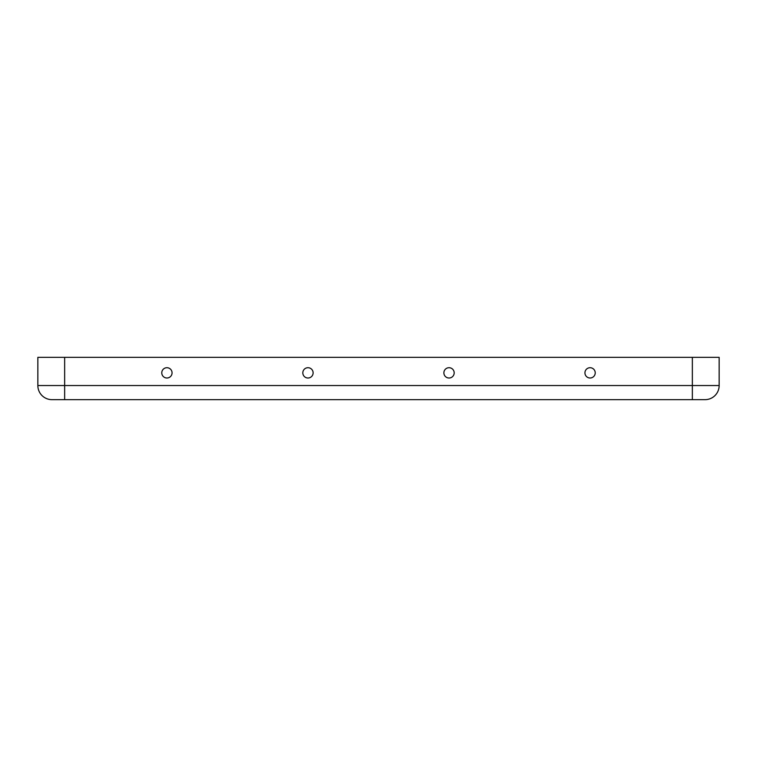 <?xml version="1.0" encoding="UTF-8"?>
<svg xmlns="http://www.w3.org/2000/svg" width="757" height="757" viewBox="0 0 757 757"><rect width="100%" height="100%" fill="white"/><g stroke="black" fill="none" stroke-linecap="round" stroke-linejoin="round"><path stroke-width="1.14" d="M64.648 357.342L37.85 357.342L37.85 385.55A14.109 14.109 0 0 0 51.959 399.658A14.109 14.109 0 0 1 37.85 385.55L64.648 385.55L64.648 357.342L719.15 357.342L719.15 385.55A14.109 14.109 0 0 1 705.041 399.658A14.109 14.109 0 0 0 719.15 385.55L64.648 385.55L64.648 399.658L51.959 399.658L705.041 399.658L64.648 399.658M161.771 372.86A5.148 5.148 0 0 0 169.492 377.317A5.148 5.148 0 0 0 169.492 368.404A5.148 5.148 0 0 0 161.771 372.86M302.819 372.86A5.148 5.148 0 0 0 310.55 377.317A5.148 5.148 0 0 0 310.55 368.404A5.148 5.148 0 0 0 302.819 372.86M595.229 372.86A5.148 5.148 0 0 1 587.508 377.317A5.148 5.148 0 0 1 587.508 368.404A5.148 5.148 0 0 1 595.229 372.86M454.181 372.86A5.148 5.148 0 0 1 446.45 377.317A5.148 5.148 0 0 1 446.45 368.404A5.148 5.148 0 0 1 454.181 372.86M692.352 399.658L692.352 357.342"/></g></svg>

